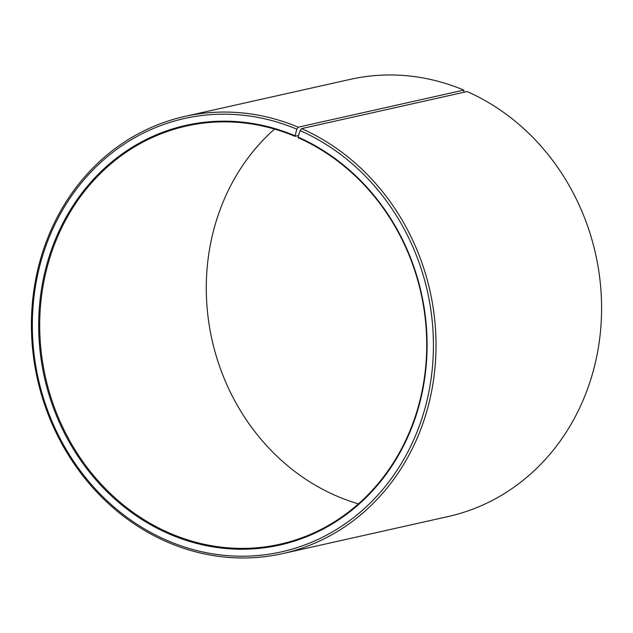 <?xml version="1.0" encoding="UTF-8"?>
<svg xmlns="http://www.w3.org/2000/svg" width="633" height="633" viewBox="0 0 633 633"><rect width="100%" height="100%" fill="white"/><g stroke="black" fill="none" stroke-linecap="round" stroke-linejoin="round"><path stroke-width="0.95" d="M294.82 135.684A215.038 193.112 77.4 0 0 49.358 255.954A215.038 193.112 77.4 0 0 167.737 533.334A215.038 193.112 77.4 0 0 415.841 416.174A215.038 193.112 77.4 0 0 298.024 137.068L298.119 137.709A214.263 192.408 77.4 0 1 426.492 355.303A214.263 192.408 77.4 0 1 280.031 544.206A214.263 192.408 77.4 0 1 168.307 532.543A214.263 192.408 77.4 0 1 39.934 314.949A214.263 192.408 77.4 0 1 186.395 126.046A214.263 192.408 77.4 0 1 294.931 136.332L296.837 129.179L298.238 127.186L463.807 90.108L463.91 92.268M298.531 135.525L294.931 136.332M358.46 503.86A214.263 192.408 77.4 0 1 334.881 495.235A214.263 192.408 77.4 0 1 209.436 326.533A214.263 192.408 77.4 0 1 274.54 129.085M298.024 137.068L300.145 130.604L301.569 128.626L467.146 91.548A223.995 201.159 77.4 0 1 601.35 319.032A223.995 201.159 77.4 0 1 448.235 516.52L282.666 553.598A223.995 201.159 77.4 0 1 165.854 541.405A223.995 201.159 77.4 0 1 31.65 313.913A223.995 201.159 77.4 0 1 184.765 116.425A223.995 201.159 77.4 0 1 298.238 127.186M301.569 128.626A223.995 201.159 77.4 0 1 435.781 356.11A223.995 201.159 77.4 0 1 282.666 553.598M300.145 130.604A222.048 199.411 77.4 0 1 421.807 418.817A222.048 199.411 77.4 0 1 165.609 539.791A222.048 199.411 77.4 0 1 43.368 253.374A222.048 199.411 77.4 0 1 296.837 129.179M184.765 116.425L350.334 79.347A223.995 201.159 77.4 0 1 463.807 90.108"/></g></svg>
